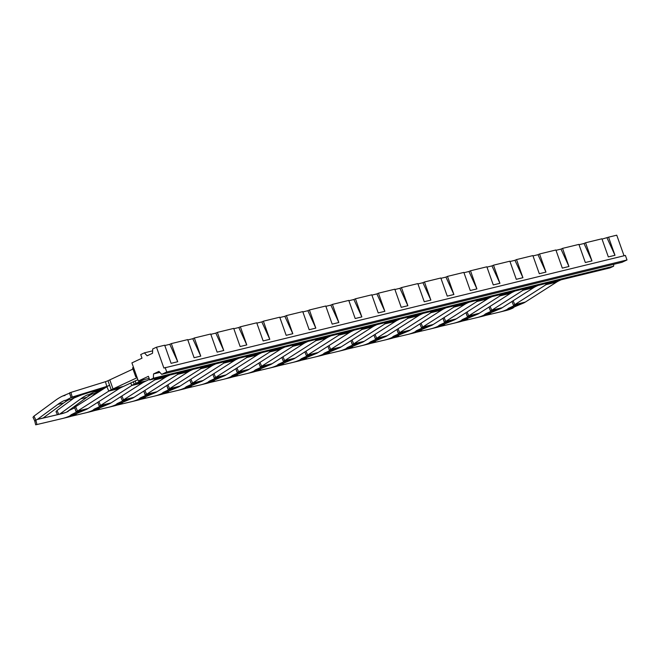 <?xml version="1.0" encoding="UTF-8"?>
<svg xmlns="http://www.w3.org/2000/svg" width="660" height="660" viewBox="0 0 660 660"><rect width="100%" height="100%" fill="white"/><g stroke="black" fill="none" stroke-linecap="round" stroke-linejoin="round"><path stroke-width="0.99" d="M513.101 300.778L514.784 304.639L546.043 284.674A38.643 27.58 76.3 0 1 548.435 283.363L550.226 282.447M490.083 306.38L491.774 310.241L523.025 290.276A38.643 27.58 76.3 0 1 525.426 288.964L527.208 288.049M375.02 334.381L376.703 338.25L407.962 318.285A38.643 27.58 76.3 0 1 410.363 316.965L412.145 316.058M328.993 345.584L330.676 349.445L361.936 329.488A38.643 27.58 76.3 0 1 364.337 328.168L366.118 327.261M305.984 351.186L307.667 355.047L338.926 335.09A38.643 27.58 76.3 0 1 341.319 333.77L343.109 332.863M282.967 356.788L284.658 360.649L315.909 340.692A38.643 27.58 76.3 0 1 318.31 339.372L320.092 338.464M259.957 362.389L261.64 366.25L292.9 346.294A38.643 27.58 76.3 0 1 295.292 344.974L297.082 344.066M121.877 396L123.56 399.861L154.819 379.896A38.643 27.58 76.3 0 1 157.22 378.584L159.002 377.668M98.868 401.602L100.551 405.463L131.81 385.498A38.643 27.58 76.3 0 1 134.203 384.186L136.026 383.328L135.168 380.944M149.515 379.385L146.536 380.779L136.026 383.328M77.104 413.325L71.181 414.76L69.754 415.957L75.677 414.513L77.104 413.325L86.798 409.249A43.477 31.028 76.3 0 0 88.06 408.499L77.542 411.064A43.477 31.028 76.3 0 1 76.279 411.815L74.514 407.36A38.643 27.58 76.3 0 0 75.636 406.692L77.542 411.064L108.793 391.099A38.643 27.58 76.3 0 1 111.194 389.779L113.017 388.93L109.791 379.871L132.99 369.055M137.857 379.69L123.519 386.38L113.017 388.93M143.896 379.665L136.01 383.336M137.148 377.677L113 388.938M512.086 301.768L513.521 305.39A43.477 31.028 76.3 0 0 514.784 304.639L525.302 302.082L556.562 282.117A38.643 27.58 76.3 0 1 558.962 280.797L561.091 279.807L550.259 282.513M489.077 307.37L490.512 310.992A43.477 31.028 76.3 0 0 491.774 310.241L502.293 307.675L533.544 287.719A38.643 27.58 76.3 0 1 535.945 286.399L538.073 285.409L527.249 288.106M467.074 311.982L468.757 315.843L479.276 313.277L510.535 293.32A38.643 27.58 76.3 0 1 512.935 292L515.064 291.01L502.409 294.566L502.26 294.129M444.064 317.584L445.747 321.445L456.266 318.879L487.526 298.922A38.643 27.58 76.3 0 1 489.918 297.602L492.046 296.612L479.399 300.16L479.242 299.722M421.047 323.185L422.73 327.046L433.249 324.481L464.508 304.524A38.643 27.58 76.3 0 1 466.909 303.204L469.037 302.214M420.04 324.175L421.476 327.797A43.477 31.028 76.3 0 0 422.73 327.046L453.989 307.082A38.643 27.58 76.3 0 1 456.39 305.762L469.029 302.214M398.038 328.787L399.721 332.648L410.239 330.082L441.499 310.126A38.643 27.58 76.3 0 1 443.891 308.806L446.028 307.816L433.372 311.363L433.216 310.926M374.014 335.379L375.449 339.001A43.477 31.028 76.3 0 0 376.703 338.25L387.23 335.684L418.481 315.727A38.643 27.58 76.3 0 1 420.882 314.408L423.01 313.409L412.186 316.115M352.011 339.983L353.694 343.843L364.213 341.286L395.472 321.329A38.643 27.58 76.3 0 1 397.864 320.009L400.001 319.011L387.346 322.567L387.189 322.129M327.987 346.582L329.423 350.196A43.477 31.028 76.3 0 0 330.676 349.445L341.203 346.888L372.454 326.931A38.643 27.58 76.3 0 1 374.855 325.611L376.984 324.613L366.16 327.319M304.969 352.184L306.405 355.798A43.477 31.028 76.3 0 0 307.667 355.047L318.186 352.489L349.445 332.533A38.643 27.58 76.3 0 1 351.838 331.213L353.974 330.214L343.142 332.921M281.96 357.786L283.396 361.399A43.477 31.028 76.3 0 0 284.658 360.649L295.177 358.091L326.428 338.126A38.643 27.58 76.3 0 1 328.828 336.814L330.957 335.816L320.133 338.522M258.943 363.388L260.378 367.001A43.477 31.028 76.3 0 0 261.64 366.25L272.159 363.693L303.418 343.728A38.643 27.58 76.3 0 1 305.819 342.416L307.948 341.418L297.124 344.124M236.948 367.991L238.631 371.852L249.15 369.295L280.409 349.33A38.643 27.58 76.3 0 1 282.802 348.018L284.93 347.02L272.283 350.575L272.126 350.138M213.931 373.593L215.614 377.454L226.132 374.897L257.392 354.932A38.643 27.58 76.3 0 1 259.792 353.611L261.921 352.621M212.924 374.583L214.351 378.205A43.477 31.028 76.3 0 0 215.614 377.454L246.873 357.497A38.643 27.58 76.3 0 1 249.274 356.177L261.913 352.621M190.921 379.195L192.605 383.056L203.123 380.498L234.382 360.533A38.643 27.58 76.3 0 1 236.775 359.213L238.912 358.223L226.256 361.779L226.099 361.342M167.904 384.796L169.587 388.657L180.106 386.1L211.365 366.135A38.643 27.58 76.3 0 1 213.766 364.815L215.894 363.825L203.247 367.381L203.09 366.943M144.895 390.398L146.578 394.259L157.096 391.702L188.356 371.737A38.643 27.58 76.3 0 1 190.748 370.417L192.885 369.427L180.23 372.983L180.073 372.545M120.871 396.99L122.306 400.612A43.477 31.028 76.3 0 0 123.56 399.861L134.087 397.295L165.338 377.338A38.643 27.58 76.3 0 1 167.739 376.018L169.868 375.028L159.043 377.734M97.672 391.957L90.643 397.105M100.98 390.514L94.108 393.616L87.318 394.936A72.319 51.612 -103.7 0 0 87.211 394.985L87.103 395.035A72.319 51.612 -103.7 0 0 80.767 398.838L59.598 414.175M88.192 395.051L94.075 391.957M102.118 389.779L95.238 391.462A38.643 27.58 -103.7 0 0 94.025 391.875L100.097 390.819M93.86 391.347L94.025 391.875M95.023 390.687L95.238 391.462L103.521 388.888M97.853 402.592L99.289 406.213A43.477 31.028 76.3 0 0 100.551 405.463L111.07 402.897L142.329 382.94A38.643 27.58 76.3 0 1 144.721 381.62L146.867 380.622M66.734 412.046L86.691 397.394A72.319 51.612 76.3 0 1 91.905 394.152M57.445 414.678L56.009 411.7L56.974 410.536L74.654 397.551M65.249 412.624L60.382 413.812M106.062 387.263L82.739 394.498A38.643 27.58 -103.7 0 0 81.535 394.919L71.09 399.217L64.309 400.529A72.319 51.612 -103.7 0 0 64.201 400.587L64.094 400.636A72.319 51.612 -103.7 0 0 57.758 404.44L37.364 419.405L35.871 420.106L33.957 416.138L33 417.301L34.724 420.874M65.059 395.431L62.692 396.008A77.146 55.06 -103.7 0 0 62.584 396.058A77.146 55.06 -103.7 0 0 55.712 400.174L33.957 416.138M70.636 396.272L69.531 393.154L62.692 396.008M65.175 400.653L71.066 397.559M82.739 394.498L72.221 397.056A38.643 27.58 -103.7 0 0 71.016 397.477L77.088 396.421M70.843 396.949L69.564 393.327M108.075 386.026L72.221 397.056L70.933 392.403A43.477 31.028 -103.7 0 0 69.572 392.873L69.531 393.154M71.016 397.477L69.572 392.873M70.933 392.403L105.46 381.695A38.643 27.58 -103.7 0 0 107.984 380.721L109.791 379.879M105.46 381.695L106.755 386.347A43.477 31.028 -103.7 0 0 109.585 385.25A43.477 31.028 76.3 0 0 106.887 386.735L75.636 406.692M88.06 408.499L119.311 388.542A38.643 27.58 76.3 0 1 121.712 387.222L123.849 386.224M43.048 418.077L63.674 402.996A72.319 51.612 76.3 0 1 68.896 399.754M43.279 417.97L37.364 419.405M35.953 420.725C34.328 421.08 34.295 420.874 35.871 420.106M525.302 302.082A43.477 31.028 76.3 0 1 524.04 302.833L514.346 306.9L508.431 308.344L507.004 309.532L512.919 308.096A77.146 55.06 76.3 0 1 512.812 308.137A77.146 55.06 76.3 0 1 505.659 310.629L499.736 312.073A77.146 55.06 -103.7 0 0 506.896 309.581A77.146 55.06 -103.7 0 0 507.004 309.532M514.346 306.9L512.919 308.096M519.469 304.507L513.554 305.951L508.431 308.344M513.521 305.39L521.177 303.913M485.397 315.455L499.463 312.139A77.146 55.06 -103.7 0 0 499.736 312.073M502.293 307.675A43.477 31.028 76.3 0 1 501.031 308.426L491.337 312.502L485.413 313.937L483.986 315.134L489.91 313.69A77.146 55.06 76.3 0 1 489.803 313.739A77.146 55.06 76.3 0 1 482.641 316.231L476.726 317.674A77.146 55.06 -103.7 0 0 483.887 315.183A77.146 55.06 -103.7 0 0 483.986 315.134M491.337 312.502L489.91 313.69M496.46 310.109L490.545 311.553L485.413 313.937M490.512 310.992L498.16 309.515M462.388 321.057L476.454 317.74A77.146 55.06 -103.7 0 0 476.726 317.674M479.276 313.277A43.477 31.028 76.3 0 1 478.021 314.028L468.319 318.103L462.404 319.539L460.977 320.735L466.892 319.291A77.146 55.06 76.3 0 1 466.793 319.341A77.146 55.06 76.3 0 1 459.632 321.832L453.717 323.276A77.146 55.06 -103.7 0 0 460.87 320.785A77.146 55.06 -103.7 0 0 460.977 320.735M468.319 318.103L466.892 319.291M465.952 312.691L467.528 317.155L462.404 319.539M465.952 312.7L467.528 317.155L473.451 315.711M510.535 293.32L500.016 295.878L468.757 315.843A43.477 31.028 76.3 0 1 467.494 316.594L475.151 315.109M466.067 312.972L467.494 316.594M499.537 294.789L500.016 295.878A38.643 27.58 76.3 0 1 502.409 294.566L512.935 292M439.37 326.659L453.445 323.342A77.146 55.06 -103.7 0 0 453.717 323.276M456.266 318.879A43.477 31.028 76.3 0 1 455.004 319.63L445.31 323.705L439.387 325.141L437.968 326.337L443.883 324.893A77.146 55.06 76.3 0 1 443.776 324.943A77.146 55.06 76.3 0 1 436.615 327.434L430.699 328.878A77.146 55.06 -103.7 0 0 437.861 326.387A77.146 55.06 -103.7 0 0 437.968 326.337M445.31 323.705L443.883 324.893M450.433 321.313L444.518 322.757L442.942 318.293L444.518 322.757L439.387 325.141M487.526 298.922L476.998 301.48L445.747 321.445A43.477 31.028 76.3 0 1 444.485 322.195L452.133 320.71M443.05 318.574L444.485 322.195M476.528 300.391L476.998 301.48A38.643 27.58 76.3 0 1 479.399 300.16L489.918 297.602M416.361 332.26L430.427 328.944A77.146 55.06 -103.7 0 0 430.699 328.878M433.249 324.481A43.477 31.028 76.3 0 1 431.995 325.231L422.293 329.307L416.377 330.742L414.95 331.939L420.865 330.495A77.146 55.06 76.3 0 1 420.766 330.545A77.146 55.06 76.3 0 1 413.605 333.036L407.69 334.48A77.146 55.06 -103.7 0 0 414.843 331.988A77.146 55.06 -103.7 0 0 414.95 331.939M422.293 329.307L420.865 330.495M427.424 326.914L421.501 328.358L416.377 330.742M421.476 327.797L429.124 326.312M393.343 337.862L407.418 334.546A77.146 55.06 -103.7 0 0 407.69 334.48M410.239 330.082A43.477 31.028 76.3 0 1 408.977 330.833L399.284 334.909L393.368 336.344L391.941 337.54L397.856 336.097A77.146 55.06 76.3 0 1 397.749 336.146A77.146 55.06 76.3 0 1 390.596 338.638L384.673 340.082A77.146 55.06 -103.7 0 0 391.834 337.59A77.146 55.06 -103.7 0 0 391.941 337.54M399.284 334.909L397.856 336.097M404.407 332.516L398.491 333.96L396.916 329.497L398.491 333.96L393.368 336.344M441.499 310.126L430.98 312.683L399.721 332.648A43.477 31.028 76.3 0 1 398.459 333.399L406.106 331.914M397.023 329.777L398.459 333.399M430.502 311.594L430.98 312.683A38.643 27.58 76.3 0 1 433.372 311.363L443.891 308.806M370.334 343.464L384.4 340.147A77.146 55.06 -103.7 0 0 384.673 340.082M387.23 335.684A43.477 31.028 76.3 0 1 385.968 336.435L376.266 340.51L370.351 341.946L368.923 343.142L374.847 341.698A77.146 55.06 76.3 0 1 374.74 341.748A77.146 55.06 76.3 0 1 367.579 344.239L361.663 345.683A77.146 55.06 -103.7 0 0 368.816 343.192A77.146 55.06 -103.7 0 0 368.923 343.142M376.266 340.51L374.847 341.698M381.397 338.118L375.474 339.553L370.351 341.946M375.449 339.001L383.097 337.516M347.317 349.066L361.391 345.741A77.146 55.06 -103.7 0 0 361.663 345.683M364.213 341.286A43.477 31.028 76.3 0 1 362.95 342.037L353.257 346.112L347.341 347.548L345.914 348.744L351.829 347.3A77.146 55.06 76.3 0 1 351.722 347.35A77.146 55.06 76.3 0 1 344.57 349.841L338.646 351.285A77.146 55.06 -103.7 0 0 345.807 348.793A77.146 55.06 -103.7 0 0 345.914 348.744M353.257 346.112L351.829 347.3M358.38 343.72L352.465 345.155L350.889 340.7L352.465 345.155L347.341 347.548M395.472 321.329L384.953 323.887L353.694 343.843A43.477 31.028 76.3 0 1 352.432 344.594L360.079 343.117M350.996 340.981L352.432 344.594M384.475 322.789L384.953 323.887A38.643 27.58 76.3 0 1 387.346 322.567L397.864 320.009M324.308 354.667L338.374 351.343A77.146 55.06 -103.7 0 0 338.646 351.285M341.203 346.888A43.477 31.028 76.3 0 1 339.941 347.638L330.239 351.706L324.324 353.149L322.897 354.346L328.82 352.902A77.146 55.06 76.3 0 1 328.713 352.951A77.146 55.06 76.3 0 1 321.552 355.443L315.637 356.878A77.146 55.06 -103.7 0 0 322.798 354.395A77.146 55.06 -103.7 0 0 322.897 354.346M330.239 351.706L328.82 352.902M335.371 349.322L329.455 350.757L324.324 353.149M329.423 350.196L337.07 348.719M301.29 360.269L315.364 356.945A77.146 55.06 -103.7 0 0 315.637 356.878M318.186 352.489A43.477 31.028 76.3 0 1 316.924 353.24L307.23 357.308L301.315 358.751L299.887 359.947L305.803 358.504A77.146 55.06 76.3 0 1 305.695 358.553A77.146 55.06 76.3 0 1 298.543 361.045L292.619 362.48A77.146 55.06 -103.7 0 0 299.78 359.989A77.146 55.06 -103.7 0 0 299.887 359.947M307.23 357.308L305.803 358.504M312.353 354.923L306.438 356.359L301.315 358.751M306.405 355.798L314.053 354.321M278.281 365.871L292.347 362.546A77.146 55.06 -103.7 0 0 292.619 362.48M295.177 358.091A43.477 31.028 76.3 0 1 293.914 358.842L284.221 362.909L278.297 364.353L276.87 365.541L282.793 364.105A77.146 55.06 76.3 0 1 282.686 364.155A77.146 55.06 76.3 0 1 275.525 366.647L269.61 368.082A77.146 55.06 -103.7 0 0 276.771 365.59A77.146 55.06 -103.7 0 0 276.87 365.541M284.221 362.909L282.793 364.105M289.344 360.525L283.429 361.96L278.297 364.353M283.396 361.399L291.043 359.923M255.272 371.464L269.338 368.148A77.146 55.06 -103.7 0 0 269.61 368.082M272.159 363.693A43.477 31.028 76.3 0 1 270.905 364.444L261.203 368.511L255.288 369.955L253.861 371.143L259.776 369.707A77.146 55.06 76.3 0 1 259.669 369.757A77.146 55.06 76.3 0 1 252.516 372.248L246.601 373.684A77.146 55.06 -103.7 0 0 253.753 371.192A77.146 55.06 -103.7 0 0 253.861 371.143M261.203 368.511L259.776 369.707M266.335 366.127L260.411 367.562L255.288 369.955M260.378 367.001L268.034 365.524M232.254 377.066L246.328 373.75A77.146 55.06 -103.7 0 0 246.601 373.684M249.15 369.295A43.477 31.028 76.3 0 1 247.888 370.046L238.194 374.113L232.27 375.557L230.851 376.745L236.767 375.309A77.146 55.06 76.3 0 1 236.66 375.358A77.146 55.06 76.3 0 1 229.499 377.85L223.583 379.286A77.146 55.06 -103.7 0 0 230.744 376.794A77.146 55.06 -103.7 0 0 230.851 376.745M238.194 374.113L236.767 375.309M243.317 371.728L237.402 373.164L235.826 368.709L237.402 373.164L232.27 375.557M280.409 349.33L269.882 351.895L238.631 371.852A43.477 31.028 76.3 0 1 237.369 372.603L245.017 371.126M235.934 368.989L237.369 372.603M269.412 350.798L269.882 351.895A38.643 27.58 76.3 0 1 272.283 350.575L282.802 348.018M209.245 382.668L223.311 379.351A77.146 55.06 -103.7 0 0 223.583 379.286M226.132 374.897A43.477 31.028 76.3 0 1 224.878 375.647L215.176 379.714L209.261 381.158L207.834 382.346L213.749 380.911A77.146 55.06 76.3 0 1 213.65 380.96A77.146 55.06 76.3 0 1 206.489 383.452L200.574 384.887A77.146 55.06 -103.7 0 0 207.727 382.396A77.146 55.06 -103.7 0 0 207.834 382.346M215.176 379.714L213.749 380.911M220.308 377.322L214.385 378.766L209.261 381.158M214.351 378.205L222.007 376.728M186.227 388.27L200.302 384.953A77.146 55.06 -103.7 0 0 200.574 384.887M203.123 380.498A43.477 31.028 76.3 0 1 201.861 381.249L192.167 385.316L186.252 386.76L184.825 387.948L190.74 386.512A77.146 55.06 76.3 0 1 190.633 386.562A77.146 55.06 76.3 0 1 183.472 389.053L177.556 390.489A77.146 55.06 -103.7 0 0 184.718 387.998A77.146 55.06 -103.7 0 0 184.825 387.948M192.167 385.316L190.74 386.512M197.29 382.924L191.375 384.367L189.799 379.912L191.375 384.367L186.252 386.76M234.382 360.533L223.855 363.099L192.605 383.056A43.477 31.028 76.3 0 1 191.342 383.807L198.99 382.33M189.907 380.185L191.342 383.807M223.385 362.002L223.855 363.099A38.643 27.58 76.3 0 1 226.256 361.779L236.775 359.213M163.218 393.871L177.284 390.555A77.146 55.06 -103.7 0 0 177.556 390.489M180.106 386.1A43.477 31.028 76.3 0 1 178.852 386.851L169.15 390.918L163.234 392.362L161.807 393.55L167.722 392.114A77.146 55.06 76.3 0 1 167.624 392.164A77.146 55.06 76.3 0 1 160.462 394.647L154.547 396.091A77.146 55.06 -103.7 0 0 161.7 393.599A77.146 55.06 -103.7 0 0 161.807 393.55M169.15 390.918L167.722 392.114M174.281 388.525L168.358 389.969L166.782 385.514L168.358 389.969L163.234 392.362M211.365 366.135L200.846 368.701L169.587 388.657A43.477 31.028 76.3 0 1 168.333 389.408L175.981 387.932M166.898 385.786L168.333 389.408M200.368 367.603L200.846 368.701A38.643 27.58 76.3 0 1 203.247 367.381L213.766 364.815M140.2 399.473L154.275 396.157A77.146 55.06 -103.7 0 0 154.547 396.091M157.096 391.702A43.477 31.028 76.3 0 1 155.834 392.452L146.14 396.52L140.225 397.963L138.798 399.151L144.713 397.716A77.146 55.06 76.3 0 1 144.606 397.757A77.146 55.06 76.3 0 1 137.453 400.249L131.53 401.692A77.146 55.06 -103.7 0 0 138.691 399.201A77.146 55.06 -103.7 0 0 138.798 399.151M146.14 396.52L144.713 397.716M151.264 394.127L145.349 395.571L143.773 391.116L145.349 395.571L140.225 397.963M188.356 371.737L177.837 374.294L146.578 394.259A43.477 31.028 76.3 0 1 145.315 395.01L152.963 393.533M143.88 391.388L145.315 395.01M177.358 373.205L177.837 374.294A38.643 27.58 76.3 0 1 180.23 372.983L190.748 370.417M117.191 405.075L131.257 401.758A77.146 55.06 -103.7 0 0 131.53 401.692M134.087 397.295A43.477 31.028 76.3 0 1 132.825 398.054L123.123 402.121L117.208 403.565L115.781 404.753L121.704 403.31A77.146 55.06 76.3 0 1 121.597 403.359A77.146 55.06 76.3 0 1 114.436 405.85L108.52 407.294A77.146 55.06 -103.7 0 0 115.681 404.803A77.146 55.06 -103.7 0 0 115.781 404.753M123.123 402.121L121.704 403.31M128.255 399.729L122.339 401.173L117.208 403.565M122.306 400.612L129.954 399.135M94.174 410.677L108.248 407.36A77.146 55.06 -103.7 0 0 108.52 407.294M111.07 402.897A43.477 31.028 76.3 0 1 109.807 403.648L100.114 407.723L94.198 409.159L92.771 410.355L98.686 408.911A77.146 55.06 76.3 0 1 98.579 408.961A77.146 55.06 76.3 0 1 91.426 411.452L85.503 412.896A77.146 55.06 -103.7 0 0 92.664 410.404A77.146 55.06 -103.7 0 0 92.771 410.355M100.114 407.723L98.686 408.911M105.237 405.331L99.322 406.774L94.198 409.159M99.289 406.213L106.936 404.737M71.165 416.278L85.231 412.962A77.146 55.06 -103.7 0 0 85.503 412.896M64.49 412.888L59.837 414.117M64.796 412.789L60.398 413.853M74.704 407.847L68.714 410.635L68.162 411.419A72.319 51.612 -103.7 0 1 68.054 411.469L67.947 411.518A72.319 51.612 -103.7 0 1 61.347 413.803A72.319 51.612 -103.7 0 1 61.099 413.861L37.381 419.455L35.887 420.156L36.927 424.529L62.221 418.564A77.146 55.06 -103.7 0 0 62.494 418.498A77.146 55.06 -103.7 0 0 69.655 416.006A77.146 55.06 -103.7 0 0 69.754 415.957M83.927 410.33L76.271 412.195L71.181 414.76M74.72 407.88L76.312 412.376L82.228 410.933M74.844 408.193L76.279 411.815M75.677 414.513A77.146 55.06 76.3 0 1 75.57 414.562A77.146 55.06 76.3 0 1 68.409 417.054L62.494 418.498M36.869 424.52C35.252 424.916 35.269 424.916 36.927 424.529M62.824 413.407L37.381 419.455M35.97 420.775C34.345 421.129 34.312 420.923 35.887 420.156M135.779 376.926L136.719 376.489L133.51 367.422L132.569 367.867L135.779 376.926L136.793 376.678M607.018 237.897L614.988 255.296L608.569 237.171L602.035 239.11M579.018 244.712L584.009 243.499L591.979 260.898L585.56 242.773L601.92 238.788L608.338 256.913L614.988 255.296M556.009 250.313L560.992 249.1L568.961 266.5L562.543 248.374L578.911 244.39L585.329 262.515L591.979 260.898M585.56 242.773L584.009 243.499M532.999 255.915L537.982 254.702L545.952 272.101L539.534 253.976L555.893 249.991L562.312 268.117L568.961 266.5M562.543 248.374L560.992 249.1M509.982 261.517L514.965 260.304L522.934 277.703L516.516 259.578L532.884 255.593L539.303 273.718L545.952 272.101M539.534 253.976L537.982 254.702M486.973 267.118L491.956 265.897L499.925 283.305L493.507 265.18L509.866 261.195L516.285 279.32L522.934 277.703M516.516 259.578L514.965 260.304M463.955 272.72L468.946 271.499L476.908 288.907L470.489 270.781L486.857 266.797L493.276 284.922L499.925 283.305M493.507 265.18L491.956 265.897M440.946 278.314L445.929 277.101L453.898 294.509L447.48 276.383L463.848 272.399L470.266 290.524L476.908 288.907M470.489 270.781L468.946 271.499M417.928 283.915L422.92 282.703L430.881 300.11L424.462 281.985L440.831 278L447.249 296.125L453.898 294.509M447.48 276.383L445.929 277.101M394.919 289.517L399.902 288.304L407.872 305.712L401.453 287.587L417.821 283.602L424.24 301.727L430.881 300.11M424.462 281.985L422.92 282.703M371.902 295.119L376.893 293.906L384.862 311.314L378.444 293.188L394.804 289.204L401.222 307.329L407.872 305.712M401.453 287.587L399.902 288.304M348.892 300.721L353.875 299.508L361.845 316.907L355.426 298.79L371.795 294.805L378.213 312.931L384.862 311.314M378.444 293.188L376.893 293.906M325.883 306.322L330.866 305.11L338.836 322.509L332.417 304.392L348.777 300.407L355.195 318.533L361.845 316.907M355.426 298.79L353.875 299.508M302.866 311.924L307.849 310.712L315.818 328.111L309.4 309.986L325.768 306.009L332.186 324.134L338.836 322.509M332.417 304.392L330.866 305.11M279.856 317.526L284.839 316.313L292.809 333.712L286.39 315.587L302.75 311.611L309.169 329.728L315.818 328.111M309.4 309.986L307.849 310.712M256.839 323.128L261.83 321.915L269.791 339.314L263.373 321.189L279.741 317.204L286.159 335.329L292.809 333.712M286.39 315.587L284.839 316.313M233.83 328.729L238.813 327.517L246.782 344.916L240.364 326.791L256.732 322.806L263.15 340.931L269.791 339.314M263.373 321.189L261.83 321.915M210.812 334.331L215.803 333.118L223.765 350.518L217.346 332.392L233.714 328.408L240.133 346.533L246.782 344.916M240.364 326.791L238.813 327.517M187.803 339.933L192.786 338.72L200.755 356.12L194.337 337.994L210.705 334.01L217.124 352.135L223.765 350.518M217.346 332.392L215.803 333.118M164.785 345.535L169.777 344.322L177.738 361.721L171.328 343.596L187.688 339.611L194.106 357.736L200.755 356.12M194.337 337.994L192.786 338.72M159.868 372.38L153.541 373.923L158.953 371.399L161.692 374.344L621.951 262.317L627 259.966L625.399 255.436L163.878 368.049L156.494 347.209L164.678 345.213L171.097 363.338L177.738 361.721M171.328 343.596L169.777 344.322M613.701 264.33L613.627 266.203L153.368 378.229L153.541 373.923M156.494 347.209L152.707 348.975L152.534 353.273L147.122 355.798L144.383 352.852L152.633 350.848M161.692 374.344L166.741 371.992L627 259.966M149.152 378.378L138.328 381.018L148.426 376.307L149.704 379.937L609.964 267.911L613.627 266.203M149.704 379.937L153.368 378.229M144.383 352.852L140.72 354.56L142.007 358.182L131.909 362.893L138.328 381.018M608.569 237.171L616.754 235.183L624.038 255.766M166.741 371.992L165.14 367.463M558.962 280.797L548.435 283.363L548.287 282.925M535.945 286.399L525.426 288.964L525.269 288.527M466.909 303.204L456.39 305.762L456.233 305.324M420.882 314.408L410.363 316.965L410.207 316.528M374.855 325.611L364.337 328.168L364.18 327.731M351.838 331.213L341.319 333.77L341.171 333.333M328.828 336.814L318.31 339.372L318.153 338.935M305.819 342.416L295.292 344.974L295.144 344.536M259.792 353.611L249.274 356.177L249.117 355.74M167.739 376.018L157.22 378.584L157.063 378.147M101.211 390.365L94.149 392.081M144.721 381.62L134.203 384.186L133.361 381.793M86.691 397.394L80.767 398.838M58.806 414.356L56.974 410.536M78.787 395.818L71.131 397.683M107.984 380.721L111.194 389.779L121.712 387.222M63.674 402.996L57.758 404.44M556.562 282.117L546.043 284.674L545.564 283.585M533.544 287.719L523.025 290.276L522.547 289.187M464.508 304.524L453.989 307.082L453.511 305.992M418.481 315.727L407.962 318.285L407.484 317.196M372.454 326.931L361.936 329.488L361.457 328.391M349.445 332.533L338.926 335.09L338.448 333.993M326.428 338.126L315.909 340.692L315.43 339.595M303.418 343.728L292.9 346.294L292.421 345.197M257.392 354.932L246.873 357.497L246.394 356.4M165.338 377.338L154.819 379.896L154.341 378.807M142.329 382.94L131.81 385.498L130.721 383.014M119.311 388.542L108.793 391.099L106.887 386.735M61.099 413.861L61.603 413.737M35.665 424.817L34.724 420.898"/></g></svg>
